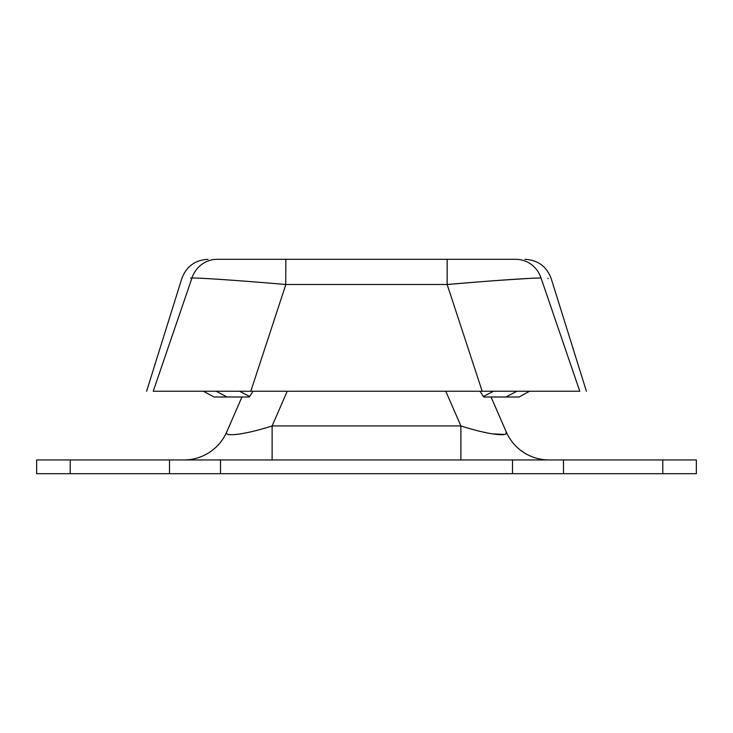 <?xml version="1.0" encoding="UTF-8"?>
<svg xmlns="http://www.w3.org/2000/svg" width="733" height="733" viewBox="0 0 733 733"><rect width="100%" height="100%" fill="white"/><g stroke="black" fill="none" stroke-linecap="round" stroke-linejoin="round"><path stroke-width="1.1" d="M216.116 391.248L227.12 397.002L213.944 397.002L203.462 391.248M662.788 459.948L662.788 473.692L696.35 473.692L696.35 459.948L36.65 459.948L36.65 473.692L70.212 473.692L70.212 459.948M662.788 473.692L563.485 473.692L563.485 459.948M512.486 459.948L512.486 473.692L563.485 473.692M512.486 473.692L220.514 473.692L220.514 459.948M169.515 459.948L169.515 473.692L220.514 473.692M169.515 473.692L70.212 473.692M445.783 391.248L460.883 425.928C487.5 434.541 509.838 437.418 506.228 431.874A46.729 46.729 0 0 0 549.072 459.948M183.928 459.948A46.729 46.729 0 0 0 226.772 431.874C223.162 437.409 245.509 434.541 272.117 425.928L287.217 391.248M272.117 459.948L272.117 425.928L460.883 425.928L460.883 459.948M491.046 397.002L483.725 397.002L491.046 397.002L506.228 431.874L505.889 433.771M493.428 391.248L483.377 396.48L483.725 397.002L519.056 397.002L529.538 391.248M504.451 434.422L492.1 433.844M238.482 434.211L232.37 434.742M241.954 397.002L249.275 397.002L241.954 397.002L226.772 431.874M227.12 397.002L249.275 397.002L249.623 396.48L239.572 391.248M483.377 396.48L479.978 391.248M516.884 391.248L505.88 397.002M253.022 391.248L249.623 396.48M167.573 391.248C158.814 391.248 158.814 391.248 167.573 391.248M250.805 391.248L285.843 284.505C243.686 280.858 201.859 277.908 191.964 277.999C178.412 278.787 178.412 278.787 191.964 277.999L153.224 391.248C144.401 391.248 144.401 391.248 153.224 391.248C144.401 391.248 144.401 391.248 153.224 391.248L579.776 391.248C588.599 391.248 588.599 391.248 579.776 391.248L541.036 277.999A27.488 26.709 -90 0 0 515.73 259.308C528.044 259.308 528.044 259.308 515.73 259.308L447.157 259.308L515.73 259.308M478.988 281.884L447.157 284.505L447.157 259.308L285.843 259.308L285.714 284.496M264.219 282.7L254.012 281.884M219.818 279.374L213.889 278.989M196.719 278.1L196.123 278.082M528.795 278.43L498.678 280.382M482.195 391.248L447.157 284.505C489.25 280.867 531.251 277.908 541.036 277.999C554.588 278.787 554.588 278.787 541.036 277.999M285.843 259.308L217.27 259.308C204.956 259.308 204.956 259.308 217.27 259.308A27.488 26.709 -90 0 0 191.964 277.999L190.525 278.082M548.376 278.43L547.844 278.393M285.843 284.505L447.157 284.505M586.4 391.248L551.198 278.595C546.644 266.455 537.903 260.023 524.956 259.308M146.6 391.248L181.802 278.595C186.356 266.455 195.097 260.023 208.044 259.308"/></g></svg>
